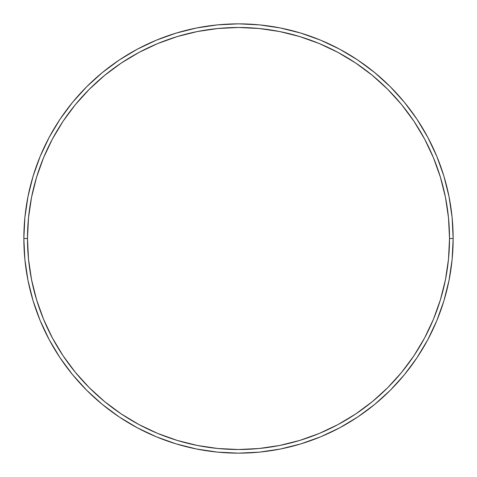 <?xml version="1.0" encoding="UTF-8"?>
<svg xmlns="http://www.w3.org/2000/svg" width="477" height="477" viewBox="0 0 477 477"><rect width="100%" height="100%" fill="white"/><g stroke="black" fill="none" stroke-linecap="round" stroke-linejoin="round"><path stroke-width="0.72" d="M23.85 238.5L27.487 238.5A211.013 211.013 0 0 1 238.5 27.487A211.013 211.013 0 0 1 449.513 238.5L453.15 238.5A214.65 214.65 0 0 0 238.5 23.85A214.65 214.65 0 0 0 23.85 238.5A214.65 214.65 0 0 1 238.5 23.85A214.65 214.65 0 0 1 453.15 238.5A214.65 214.65 0 0 1 238.5 453.15A214.65 214.65 0 0 1 23.85 238.5L24.882 217.458L27.976 196.625L33.092 176.192L40.187 156.355L49.197 137.316L60.024 119.244L72.576 102.328L86.719 86.719L102.328 72.576L119.244 60.024L137.316 49.197L156.355 40.187L176.192 33.092L196.625 27.976L217.458 24.882L238.5 23.85L259.542 24.882L280.375 27.976L300.808 33.092L320.645 40.187L339.684 49.197L357.756 60.024L374.672 72.576L390.281 86.719L404.424 102.328L416.976 119.244L427.803 137.316L436.813 156.355L443.908 176.192L449.024 196.625L452.118 217.458L453.15 238.5L452.118 259.542L449.024 280.375L443.908 300.808L436.813 320.645L427.803 339.684L416.976 357.756L404.424 374.672L390.281 390.281L374.672 404.424L357.756 416.976L339.684 427.803L320.645 436.813L300.808 443.908L280.375 449.024L259.542 452.118L238.5 453.15L217.458 452.118L196.625 449.024L176.192 443.908L156.355 436.813L137.316 427.803L119.244 416.976L102.328 404.424L86.719 390.281L72.576 374.672L60.024 357.756L49.197 339.684L40.187 320.645L33.092 300.808L27.976 280.375L24.882 259.542L23.85 238.5A214.65 214.65 0 0 0 238.5 453.15A214.65 214.65 0 0 0 453.15 238.5L449.513 238.5L448.493 217.816L445.458 197.335L440.426 177.247L433.45 157.75L424.596 139.028L413.953 121.265L401.616 104.636L387.706 89.294L372.364 75.384L355.735 63.047L337.972 52.404L319.25 43.55L299.753 36.574L279.665 31.542L259.184 28.507L238.5 27.487L217.816 28.507L197.335 31.542L177.247 36.574L157.75 43.55L139.028 52.404L121.265 63.047L104.636 75.384L89.294 89.294L75.384 104.636L63.047 121.265L52.404 139.028L43.55 157.75L36.574 177.247L31.542 197.335L28.507 217.816L27.487 238.5L28.507 259.184L31.542 279.665L36.574 299.753L43.55 319.25L52.404 337.972L63.047 355.735L75.384 372.364L89.294 387.706L104.636 401.616L121.265 413.953L139.028 424.596L157.75 433.45L177.247 440.426L197.335 445.458L217.816 448.493L238.5 449.513L259.184 448.493L279.665 445.458L299.753 440.426L319.25 433.45L337.972 424.596L355.735 413.953L372.364 401.616L387.706 387.706L401.616 372.364L413.953 355.735L424.596 337.972L433.45 319.25L440.426 299.753L445.458 279.665L448.493 259.184L449.513 238.5A211.013 211.013 0 0 1 238.5 449.513A211.013 211.013 0 0 1 27.487 238.5L23.85 238.5"/></g></svg>
